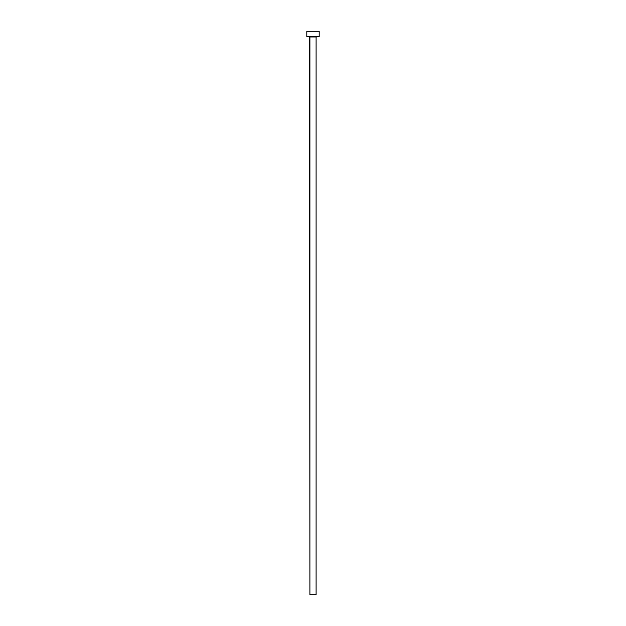 <?xml version="1.0" encoding="UTF-8"?>
<svg xmlns="http://www.w3.org/2000/svg" width="626" height="626" viewBox="0 0 626 626"><rect width="100%" height="100%" fill="white"/><g stroke="black" fill="none" stroke-linecap="round" stroke-linejoin="round"><path stroke-width="0.47" stroke-dasharray="3.13 2.35" d="M316.459 36.613L306.803 36.613L316.459 36.613M309.901 36.973L316.099 36.973L309.901 36.973M306.803 31.3L319.197 31.3L306.803 31.3M316.099 594.7L309.901 594.7L316.099 594.7"/><path stroke-width="0.94" d="M316.099 36.973L309.557 36.613L309.901 594.7L316.099 594.7L316.099 36.973L306.803 36.613L319.197 36.613L319.197 31.3L306.803 31.3L306.803 36.613L306.803 31.3L319.197 31.3L319.197 36.613L316.099 36.973L316.099 594.7L309.901 594.7L309.901 36.973L316.099 36.973"/></g></svg>
